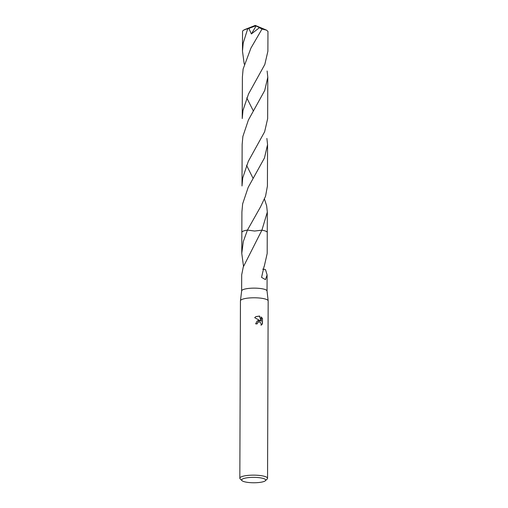 <?xml version="1.0" encoding="UTF-8"?>
<svg xmlns="http://www.w3.org/2000/svg" width="508" height="508" viewBox="0 0 508 508"><rect width="100%" height="100%" fill="white"/><g stroke="black" fill="none" stroke-linecap="round" stroke-linejoin="round"><path stroke-width="0.76" d="M241.992 480.644L240.201 478.93A13.862 3.118 0.2 0 1 239.833 478.212L240.449 300.85A13.862 3.118 0.2 0 1 240.455 300.768A13.862 3.118 0.2 0 1 258.858 297.967A13.862 3.118 0.2 0 1 268.167 300.863A13.862 3.118 0.2 0 1 268.167 300.946L267.551 478.307A13.862 3.118 0.2 0 1 267.176 479.025L265.366 480.727A12.014 2.705 0.2 0 1 249.746 482.6A12.014 2.705 0.2 0 1 241.992 480.644A12.014 2.705 0.2 0 1 245.637 478.028A12.014 2.705 0.2 0 1 257.626 477.52A12.014 2.705 0.2 0 1 265.366 480.727M241.637 290.951A12.706 2.857 0.2 0 1 241.643 290.874A12.706 2.857 0.2 0 1 258.509 288.309A12.706 2.857 0.2 0 1 267.043 290.963A12.706 2.857 0.2 0 1 267.049 291.04M258.775 320.478L260.407 320.846L254.692 317.671L255.867 316.611L259.626 316.052L261.233 321.278L261.245 316.96L262.471 318.554L262.452 323.882L261.315 325.037L261.017 325.209L261.226 324.275L260.655 322.675L259.226 321.894L258.013 322.193L257.092 323.913A13.862 3.118 -179.8 0 0 255.632 323.856L257.188 320.993L258.775 320.478M239.833 478.212A13.862 3.118 0.2 0 1 258.235 475.329A13.862 3.118 0.2 0 1 267.551 478.307M262.68 269.107L265.519 269.608L267.106 274.917L265.462 279.622L261.563 277.381L264.109 266.351A12.706 2.857 0.2 0 1 264.249 266.389L267.183 253.498L267.252 232.524A12.706 2.857 0.2 0 0 261.899 230.168L243.415 266.719A12.706 2.857 -179.8 0 0 243.326 266.751L241.694 274.828L241.637 290.913M256.94 323.907L257.937 322.243M261.239 325.082L262.293 323.983L262.471 318.554M257.111 321.043L260.407 320.846M262.312 318.656L261.245 317.202M261.233 321.278L259.474 316.147L255.791 316.668M243.51 266.382L241.77 253.409L243.3 241.567L247.447 230.08L254.622 231.038L261.899 230.168A12.706 2.857 0.2 0 1 267.252 232.569M241.846 232.505A12.713 2.857 0.2 0 1 241.84 232.429A12.706 2.857 0.2 0 1 247.447 230.086A12.706 2.857 0.2 0 0 241.846 232.486M242.964 110.477L248.526 93.955L264.82 64.465L267.887 51.232L267.957 31.401L266.522 30.143L262.007 29.032L250.946 48.063L243.11 69.05L242.386 77.133L242.24 118.567L242.964 110.477M246.767 97.86L253.301 110.871M242.545 231.496A12.713 2.857 0.2 0 1 247.44 230.08L260.534 206.858L265.544 196.266L267.418 186.074L267.564 144.64L264.458 157.963L248.171 187.408L242.64 203.879L241.91 211.969L241.84 232.429A12.713 2.857 0.2 0 1 242.545 231.496M266.884 138.417L267.564 144.64M244.221 64.135L242.475 51.143L243.205 43.066L247.688 28.854L248.863 28.41L251.384 33.96L259.41 27.705L262.007 29.032M248.863 28.41L255.6 25.895L255.27 25.4L246.202 29.134A12.706 2.857 0.2 0 1 247.688 28.854M246.202 29.134L243.249 30.309L242.545 31.312L242.475 51.143M264.465 199.047L266.649 205.835L267.329 212.058L261.906 230.168A12.713 2.857 0.2 0 1 267.259 232.518A12.713 2.857 0.2 0 1 267.252 232.594M242.729 177.895L248.329 161.29L264.636 131.775L267.653 118.65L267.799 77.222L264.712 90.494L248.387 120.034L242.875 136.462L242.145 144.551L242.005 185.985L242.729 177.895M267.119 71.006L267.799 77.222M246.532 165.278L253.067 178.289M255.6 25.895L256.146 25.889L251.384 33.96M256.146 25.889L259.41 27.711M267.043 290.963L268.167 300.863M267.106 274.917L267.049 291.001M241.846 232.435L241.77 253.409M241.643 290.874L240.455 300.768M267.329 212.058L267.259 232.518M266.522 30.143L255.27 25.4L244.462 29.686"/></g></svg>
